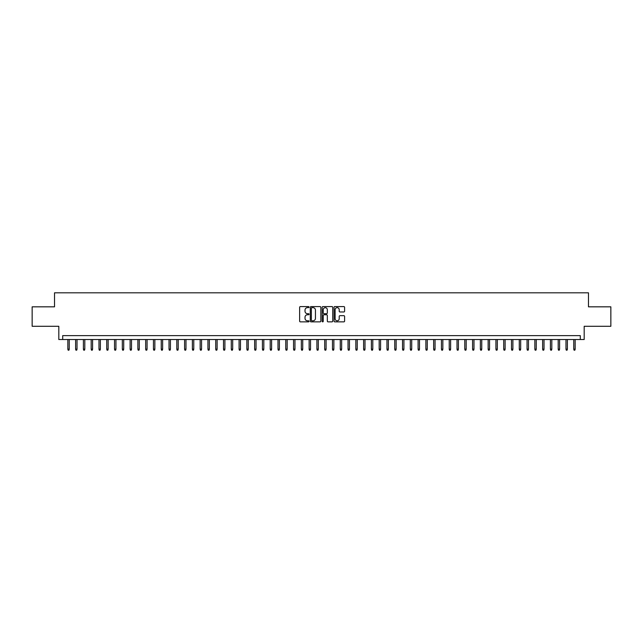 <?xml version="1.0" encoding="UTF-8"?>
<svg xmlns="http://www.w3.org/2000/svg" width="643" height="643" viewBox="0 0 643 643"><rect width="100%" height="100%" fill="white"/><g stroke="black" fill="none" stroke-linecap="round" stroke-linejoin="round"><path stroke-width="0.96" d="M309.05 307.121A0.539 0.539 0 0 0 308.511 306.582L300.394 306.582A0.764 0.764 0 0 0 299.63 307.346L299.63 321.098A0.764 0.764 0 0 0 300.394 321.862L308.511 321.862A0.539 0.539 0 0 0 309.05 321.331A0.539 0.539 0 0 0 308.511 320.793L307.458 320.793A2.443 2.443 0 0 1 305.015 318.349L305.015 317.2A2.443 2.443 0 0 1 307.458 314.757L308.511 314.757A0.539 0.539 0 0 0 309.05 314.226A0.539 0.539 0 0 0 308.511 313.688L307.458 313.688A2.443 2.443 0 0 1 305.015 311.244L305.015 310.095A2.443 2.443 0 0 1 307.458 307.651L308.511 307.651A0.539 0.539 0 0 0 309.05 307.121M343.828 311.968A0.764 0.764 0 0 0 344.592 311.204L344.592 307.346A0.764 0.764 0 0 0 343.828 306.582L334.81 306.582A0.764 0.764 0 0 0 334.047 307.346L334.047 321.098A0.764 0.764 0 0 0 334.81 321.862L343.828 321.862A0.764 0.764 0 0 0 344.592 321.098L344.592 316.436A0.764 0.764 0 0 0 343.828 315.673L339.97 315.673A0.764 0.764 0 0 0 339.207 316.436L339.207 318.751A2.042 2.042 0 0 1 337.165 320.793A2.042 2.042 0 0 1 335.116 318.751L335.116 309.693A2.042 2.042 0 0 1 337.165 307.651A2.042 2.042 0 0 1 339.207 309.693L339.207 311.204A0.764 0.764 0 0 0 339.97 311.968L343.828 311.968M580.299 339.52L584.19 339.52L584.19 326.29L610.85 326.29L610.85 306.832L588.474 306.832L588.474 292.814L54.526 292.814L54.526 306.832L32.15 306.832L32.15 326.29L58.81 326.29L58.81 339.52L580.299 339.52L580.299 335.63L62.701 335.63L62.701 339.52M320.833 307.346A0.764 0.764 0 0 0 320.069 306.582L311.051 306.582A0.764 0.764 0 0 0 310.288 307.346L310.288 321.098A0.764 0.764 0 0 0 311.051 321.862L320.069 321.862A0.764 0.764 0 0 0 320.833 321.098L320.833 307.346M322.931 306.582L331.949 306.582A0.764 0.764 0 0 1 332.712 307.346L332.712 321.098A0.764 0.764 0 0 1 331.949 321.862L328.091 321.862A0.764 0.764 0 0 1 327.327 321.098L327.327 315.52A0.764 0.764 0 0 0 326.564 314.757L324 314.757A0.764 0.764 0 0 0 323.236 315.52L323.236 321.331A0.539 0.539 0 0 1 322.706 321.862A0.539 0.539 0 0 1 322.167 321.331L322.167 307.346A0.764 0.764 0 0 1 322.931 306.582M311.895 307.651A0.539 0.539 0 0 0 311.357 308.19L311.357 320.254A0.539 0.539 0 0 0 311.895 320.793L313.004 320.793A2.443 2.443 0 0 0 315.448 318.349L315.448 310.095A2.443 2.443 0 0 0 313.004 307.651L311.895 307.651M327.327 309.733A2.042 2.042 0 0 0 325.286 307.692A2.042 2.042 0 0 0 323.236 309.733L323.236 312.924A0.764 0.764 0 0 0 324 313.688L326.564 313.688A0.764 0.764 0 0 0 327.327 312.924L327.327 309.733M69.235 349.173L68.93 350.186L68.15 350.186L67.837 349.173L69.235 349.173L69.235 339.52M67.837 349.173L67.837 339.52M77.023 349.173L76.71 350.186L75.93 350.186L75.617 349.173L77.023 349.173L77.023 339.52M75.617 349.173L75.617 339.52M84.804 349.173L84.49 350.186L83.719 350.186L83.405 349.173L84.804 349.173L84.804 339.52M83.405 349.173L83.405 339.52M92.592 349.173L92.279 350.186L91.499 350.186L91.185 349.173L92.592 349.173L92.592 339.52M91.185 349.173L91.185 339.52M100.372 349.173L100.059 350.186L99.279 350.186L98.974 349.173L100.372 349.173L100.372 339.52M98.974 349.173L98.974 339.52M108.153 349.173L107.847 350.186L107.068 350.186L106.754 349.173L108.153 349.173L108.153 339.52M106.754 349.173L106.754 339.52M115.941 349.173L115.627 350.186L114.848 350.186L114.534 349.173L115.941 349.173L115.941 339.52M114.534 349.173L114.534 339.52M123.721 349.173L123.408 350.186L122.636 350.186L122.323 349.173L123.721 349.173L123.721 339.52M122.323 349.173L122.323 339.52M131.51 349.173L131.196 350.186L130.416 350.186L130.103 349.173L131.51 349.173L131.51 339.52M130.103 349.173L130.103 339.52M139.29 349.173L138.976 350.186L138.197 350.186L137.891 349.173L139.29 349.173L139.29 339.52M137.891 349.173L137.891 339.52M147.07 349.173L146.765 350.186L145.985 350.186L145.672 349.173L147.07 349.173L147.07 339.52M145.672 349.173L145.672 339.52M154.859 349.173L154.545 350.186L153.765 350.186L153.452 349.173L154.859 349.173L154.859 339.52M153.452 349.173L153.452 339.52M162.639 349.173L162.325 350.186L161.554 350.186L161.24 349.173L162.639 349.173L162.639 339.52M161.24 349.173L161.24 339.52M170.419 349.173L170.114 350.186L169.334 350.186L169.021 349.173L170.419 349.173L170.419 339.52M169.021 349.173L169.021 339.52M178.207 349.173L177.894 350.186L177.114 350.186L176.809 349.173L178.207 349.173L178.207 339.52M176.809 349.173L176.809 339.52M185.988 349.173L185.682 350.186L184.903 350.186L184.589 349.173L185.988 349.173L185.988 339.52M184.589 349.173L184.589 339.52M193.776 349.173L193.463 350.186L192.683 350.186L192.37 349.173L193.776 349.173L193.776 339.52M192.37 349.173L192.37 339.52M201.556 349.173L201.243 350.186L200.463 350.186L200.158 349.173L201.556 349.173L201.556 339.52M200.158 349.173L200.158 339.52M209.337 349.173L209.031 350.186L208.252 350.186L207.938 349.173L209.337 349.173L209.337 339.52M207.938 349.173L207.938 339.52M217.125 349.173L216.812 350.186L216.032 350.186L215.726 349.173L217.125 349.173L217.125 339.52M215.726 349.173L215.726 339.52M224.905 349.173L224.6 350.186L223.82 350.186L223.507 349.173L224.905 349.173L224.905 339.52M223.507 349.173L223.507 339.52M232.694 349.173L232.38 350.186L231.601 350.186L231.287 349.173L232.694 349.173L232.694 339.52M231.287 349.173L231.287 339.52M240.474 349.173L240.16 350.186L239.381 350.186L239.075 349.173L240.474 349.173L240.474 339.52M239.075 349.173L239.075 339.52M248.254 349.173L247.949 350.186L247.169 350.186L246.856 349.173L248.254 349.173L248.254 339.52M246.856 349.173L246.856 339.52M256.043 349.173L255.729 350.186L254.949 350.186L254.644 349.173L256.043 349.173L256.043 339.52M254.644 349.173L254.644 339.52M263.823 349.173L263.509 350.186L262.738 350.186L262.424 349.173L263.823 349.173L263.823 339.52M262.424 349.173L262.424 339.52M271.611 349.173L271.298 350.186L270.518 350.186L270.205 349.173L271.611 349.173L271.611 339.52M270.205 349.173L270.205 339.52M279.392 349.173L279.078 350.186L278.298 350.186L277.993 349.173L279.392 349.173L279.392 339.52M277.993 349.173L277.993 339.52M287.172 349.173L286.866 350.186L286.087 350.186L285.773 349.173L287.172 349.173L287.172 339.52M285.773 349.173L285.773 339.52M294.96 349.173L294.647 350.186L293.867 350.186L293.554 349.173L294.96 349.173L294.96 339.52M293.554 349.173L293.554 339.52M302.74 349.173L302.427 350.186L301.655 350.186L301.342 349.173L302.74 349.173L302.74 339.52M301.342 349.173L301.342 339.52M310.529 349.173L310.215 350.186L309.436 350.186L309.122 349.173L310.529 349.173L310.529 339.52M309.122 349.173L309.122 339.52M318.309 349.173L317.996 350.186L317.216 350.186L316.911 349.173L318.309 349.173L318.309 339.52M316.911 349.173L316.911 339.52M326.089 349.173L325.784 350.186L325.004 350.186L324.691 349.173L326.089 349.173L326.089 339.52M324.691 349.173L324.691 339.52M333.878 349.173L333.564 350.186L332.785 350.186L332.471 349.173L333.878 349.173L333.878 339.52M332.471 349.173L332.471 339.52M341.658 349.173L341.345 350.186L340.573 350.186L340.26 349.173L341.658 349.173L341.658 339.52M340.26 349.173L340.26 339.52M349.446 349.173L349.133 350.186L348.353 350.186L348.04 349.173L349.446 349.173L349.446 339.52M348.04 349.173L348.04 339.52M357.227 349.173L356.913 350.186L356.134 350.186L355.828 349.173L357.227 349.173L357.227 339.52M355.828 349.173L355.828 339.52M365.007 349.173L364.702 350.186L363.922 350.186L363.608 349.173L365.007 349.173L365.007 339.52M363.608 349.173L363.608 339.52M372.795 349.173L372.482 350.186L371.702 350.186L371.389 349.173L372.795 349.173L372.795 339.52M371.389 349.173L371.389 339.52M380.576 349.173L380.262 350.186L379.491 350.186L379.177 349.173L380.576 349.173L380.576 339.52M379.177 349.173L379.177 339.52M388.356 349.173L388.05 350.186L387.271 350.186L386.957 349.173L388.356 349.173L388.356 339.52M386.957 349.173L386.957 339.52M396.144 349.173L395.831 350.186L395.051 350.186L394.746 349.173L396.144 349.173L396.144 339.52M394.746 349.173L394.746 339.52M403.925 349.173L403.619 350.186L402.839 350.186L402.526 349.173L403.925 349.173L403.925 339.52M402.526 349.173L402.526 339.52M411.713 349.173L411.399 350.186L410.62 350.186L410.306 349.173L411.713 349.173L411.713 339.52M410.306 349.173L410.306 339.52M419.493 349.173L419.18 350.186L418.4 350.186L418.095 349.173L419.493 349.173L419.493 339.52M418.095 349.173L418.095 339.52M427.274 349.173L426.968 350.186L426.188 350.186L425.875 349.173L427.274 349.173L427.274 339.52M425.875 349.173L425.875 339.52M435.062 349.173L434.748 350.186L433.969 350.186L433.663 349.173L435.062 349.173L435.062 339.52M433.663 349.173L433.663 339.52M442.842 349.173L442.537 350.186L441.757 350.186L441.444 349.173L442.842 349.173L442.842 339.52M441.444 349.173L441.444 339.52M450.63 349.173L450.317 350.186L449.537 350.186L449.224 349.173L450.63 349.173L450.63 339.52M449.224 349.173L449.224 339.52M458.411 349.173L458.097 350.186L457.318 350.186L457.012 349.173L458.411 349.173L458.411 339.52M457.012 349.173L457.012 339.52M466.191 349.173L465.886 350.186L465.106 350.186L464.793 349.173L466.191 349.173L466.191 339.52M464.793 349.173L464.793 339.52M473.979 349.173L473.666 350.186L472.886 350.186L472.581 349.173L473.979 349.173L473.979 339.52M472.581 349.173L472.581 339.52M481.76 349.173L481.446 350.186L480.675 350.186L480.361 349.173L481.76 349.173L481.76 339.52M480.361 349.173L480.361 339.52M489.548 349.173L489.235 350.186L488.455 350.186L488.141 349.173L489.548 349.173L489.548 339.52M488.141 349.173L488.141 339.52M497.328 349.173L497.015 350.186L496.235 350.186L495.93 349.173L497.328 349.173L497.328 339.52M495.93 349.173L495.93 339.52M505.109 349.173L504.803 350.186L504.024 350.186L503.71 349.173L505.109 349.173L505.109 339.52M503.71 349.173L503.71 339.52M512.897 349.173L512.584 350.186L511.804 350.186L511.49 349.173L512.897 349.173L512.897 339.52M511.49 349.173L511.49 339.52M520.677 349.173L520.364 350.186L519.592 350.186L519.279 349.173L520.677 349.173L520.677 339.52M519.279 349.173L519.279 339.52M528.466 349.173L528.152 350.186L527.373 350.186L527.059 349.173L528.466 349.173L528.466 339.52M527.059 349.173L527.059 339.52M536.246 349.173L535.932 350.186L535.153 350.186L534.847 349.173L536.246 349.173L536.246 339.52M534.847 349.173L534.847 339.52M544.026 349.173L543.721 350.186L542.941 350.186L542.628 349.173L544.026 349.173L544.026 339.52M542.628 349.173L542.628 339.52M551.815 349.173L551.501 350.186L550.721 350.186L550.408 349.173L551.815 349.173L551.815 339.52M550.408 349.173L550.408 339.52M559.595 349.173L559.281 350.186L558.51 350.186L558.196 349.173L559.595 349.173L559.595 339.52M558.196 349.173L558.196 339.52M567.383 349.173L567.07 350.186L566.29 350.186L565.977 349.173L567.383 349.173L567.383 339.52M565.977 349.173L565.977 339.52M575.163 349.173L574.85 350.186L574.07 350.186L573.765 349.173L575.163 349.173L575.163 339.52M573.765 349.173L573.765 339.52"/></g></svg>
